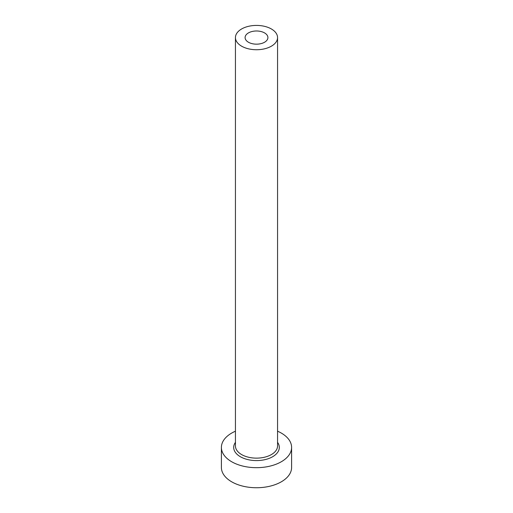 <?xml version="1.0" encoding="UTF-8"?>
<svg xmlns="http://www.w3.org/2000/svg" width="513" height="513" viewBox="0 0 513 513"><rect width="100%" height="100%" fill="white"/><g stroke="black" fill="none" stroke-linecap="round" stroke-linejoin="round"><path stroke-width="0.77" d="M264.567 32.915A11.408 6.586 0 0 0 252.133 31.492A11.408 6.586 0 0 0 245.092 37.577A11.408 6.586 0 0 0 248.433 42.233A11.408 6.586 0 0 0 260.867 43.663A11.408 6.586 0 0 0 267.908 37.577A11.408 6.586 0 0 0 264.567 32.915M241.61 46.176A21.059 12.158 0 0 0 264.561 48.812A21.059 12.158 0 0 0 277.559 37.577A21.059 12.158 0 0 0 271.39 28.978A21.059 12.158 0 0 0 248.439 26.343A21.059 12.158 0 0 0 235.441 37.577A21.059 12.158 0 0 0 241.61 46.176M235.441 431.202A35.102 20.264 0 0 0 221.398 447.413A35.102 20.264 0 0 0 231.677 461.745A35.102 20.264 0 0 0 269.934 466.137A35.102 20.264 0 0 0 291.602 447.413A35.102 20.264 0 0 0 281.323 433.081A35.102 20.264 0 0 0 277.559 431.202M221.398 447.413L221.398 467.471A35.102 20.264 0 0 0 231.677 481.803A35.102 20.264 0 0 0 269.934 486.196A35.102 20.264 0 0 0 291.602 467.471L291.602 447.413M277.559 442.347A22.816 13.171 180 0 1 269.197 458.359A22.816 13.171 180 0 1 240.366 456.724A22.816 13.171 180 0 1 235.441 442.347M235.441 37.577L235.441 445.977A21.059 12.158 0 0 0 241.61 454.576A21.059 12.158 0 0 0 264.561 457.211A21.059 12.158 0 0 0 277.559 445.977L277.559 37.577"/></g></svg>
